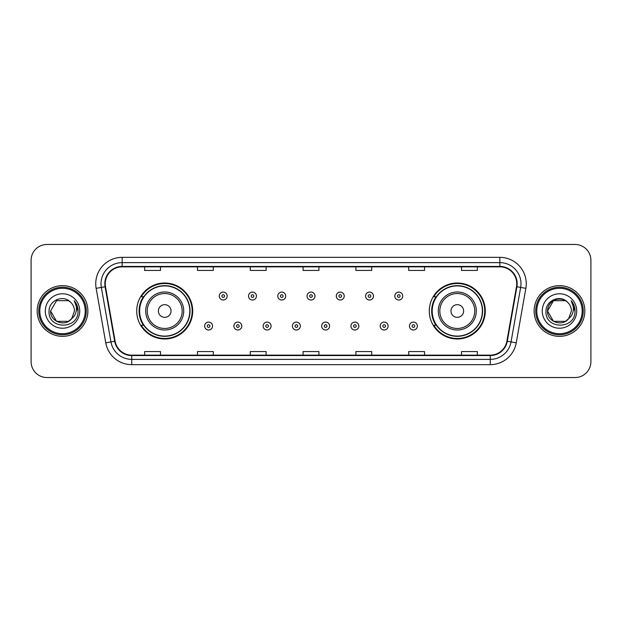 <?xml version="1.0" encoding="UTF-8"?>
<svg xmlns="http://www.w3.org/2000/svg" width="622" height="622" viewBox="0 0 622 622"><rect width="100%" height="100%" fill="white"/><g stroke="black" fill="none" stroke-linecap="round" stroke-linejoin="round"><path stroke-width="0.93" d="M429.297 311A27.99 27.99 0 0 0 457.287 338.99A27.99 27.99 0 0 0 485.277 311A27.99 27.99 0 0 0 457.287 283.01A27.99 27.99 0 0 0 429.297 311M136.723 311A27.99 27.99 0 0 0 164.713 338.99A27.99 27.99 0 0 0 192.703 311A27.99 27.99 0 0 0 164.713 283.01A27.99 27.99 0 0 0 136.723 311M143.433 325.259A25.611 25.611 0 0 1 143.433 296.741M436.006 325.259A25.611 25.611 0 0 1 436.006 296.741M31.1 260.299L31.1 361.701A15.845 15.845 0 0 0 46.945 377.538L575.055 377.538A15.845 15.845 0 0 0 590.9 361.701L590.9 260.299A15.845 15.845 0 0 0 575.055 244.462L46.945 244.462A15.845 15.845 0 0 0 31.1 260.299L31.1 361.701M37.172 311A25.346 25.346 0 0 0 62.527 336.346A25.346 25.346 0 0 0 87.873 311A25.346 25.346 0 0 0 62.527 285.653A25.346 25.346 0 0 0 37.172 311A25.346 25.346 0 0 0 62.527 336.346A25.346 25.346 0 0 0 87.873 311A25.346 25.346 0 0 0 62.527 285.653A25.346 25.346 0 0 0 37.172 311M534.127 311A25.346 25.346 0 0 0 559.473 336.346A25.346 25.346 0 0 0 584.828 311A25.346 25.346 0 0 0 559.473 285.653A25.346 25.346 0 0 0 534.127 311A25.346 25.346 0 0 0 559.473 336.346A25.346 25.346 0 0 0 584.828 311A25.346 25.346 0 0 0 559.473 285.653A25.346 25.346 0 0 0 534.127 311M105.25 283.749A16.903 16.903 0 0 1 122.145 266.854L499.855 266.854A16.903 16.903 0 0 1 516.493 286.688L506.883 341.183A16.903 16.903 0 0 1 490.245 355.146L131.755 355.146A16.903 16.903 0 0 1 115.117 341.183L105.507 286.688A16.903 16.903 0 0 1 105.25 283.749M104.823 283.749A17.323 17.323 0 0 0 105.087 286.758L114.697 341.26A17.323 17.323 0 0 0 131.755 355.574L490.245 355.574A17.323 17.323 0 0 0 507.303 341.26L516.913 286.758A17.323 17.323 0 0 0 499.855 266.426L122.145 266.426A17.323 17.323 0 0 0 104.823 283.749M96.146 288.336A26.404 26.404 0 0 1 122.145 257.345L499.855 257.345A26.404 26.404 0 0 1 525.854 288.336L516.244 342.839A26.404 26.404 0 0 1 490.245 364.655L131.755 364.655A26.404 26.404 0 0 1 105.756 342.839L96.146 288.336L101.339 287.418A21.125 21.125 0 0 1 122.145 262.624L499.855 262.624A21.125 21.125 0 0 1 520.661 287.418L511.043 341.921A21.125 21.125 0 0 1 490.245 359.376L131.755 359.376A21.125 21.125 0 0 1 110.957 341.921L101.339 287.418A21.125 21.125 0 0 1 101.021 283.749M575.055 244.462L46.945 244.462M46.945 377.538L575.055 377.538M590.9 361.701L590.9 260.299M507.303 341.26L511.043 341.921L520.661 287.418L525.854 288.336M303.077 266.854L303.077 270.43L318.923 270.43L318.923 266.854M250.269 266.854L250.269 270.43L266.107 270.43L266.107 266.854M197.454 266.854L197.454 270.43L213.299 270.43L213.299 266.854M144.646 266.854L144.646 270.43L160.492 270.43L160.492 266.854M355.893 266.854L355.893 270.43L371.731 270.43L371.731 266.854M408.701 266.854L408.701 270.43L424.546 270.43L424.546 266.854M461.508 266.854L461.508 270.43L477.354 270.43L477.354 266.854M318.923 355.146L318.923 351.57L303.077 351.57L303.077 355.146M266.107 355.146L266.107 351.57L250.269 351.57L250.269 355.146M213.299 355.146L213.299 351.57L197.454 351.57L197.454 355.146M160.492 355.146L160.492 351.57L144.646 351.57L144.646 355.146M371.731 355.146L371.731 351.57L355.893 351.57L355.893 355.146M424.546 355.146L424.546 351.57L408.701 351.57L408.701 355.146M477.354 355.146L477.354 351.57L461.508 351.57L461.508 355.146M68.49 321.341A11.942 11.942 0 0 0 71.717 318.62L71.476 318.899C65.015 327.18 49.97 321.613 50.584 311L56.555 300.659M85.23 311A22.711 22.711 0 0 0 62.527 288.289A22.711 22.711 0 0 0 39.816 311A22.711 22.711 0 0 0 62.527 333.711A22.711 22.711 0 0 0 85.23 311M86.287 311A23.768 23.768 0 0 0 62.527 287.232A23.768 23.768 0 0 0 38.758 311A23.768 23.768 0 0 0 62.527 334.768A23.768 23.768 0 0 0 86.287 311M71.717 318.62L68.49 321.341L56.555 321.341L50.584 311L56.555 300.659L68.49 300.659L70.34 301.981C63.016 294.299 48.913 300.628 49.045 311C47.7 329.427 77.579 329.909 78.069 311.894L78.092 311C78.045 307.081 76.747 303.645 74.181 300.683C76.133 303.878 76.817 307.322 76.242 311C75.713 314.079 74.205 316.614 71.717 318.62L68.49 321.341L56.555 321.341L50.584 311L56.555 321.341L68.49 321.341L71.717 318.62L74.461 311C74.391 307.4 73.023 304.391 70.34 301.981M45.305 311A17.222 17.222 0 0 0 62.527 328.222A17.222 17.222 0 0 0 79.74 311A17.222 17.222 0 0 0 62.527 293.778A17.222 17.222 0 0 0 45.305 311M74.298 300.815L78.084 311.451M74.181 300.683L77.291 306.078M171.05 311A6.337 6.337 0 0 0 164.713 304.663A6.337 6.337 0 0 0 158.377 311A6.337 6.337 0 0 0 164.713 317.337A6.337 6.337 0 0 0 171.05 311M183.723 311A19.01 19.01 0 0 0 164.713 291.99A19.01 19.01 0 0 0 145.703 311A19.01 19.01 0 0 0 164.713 330.01A19.01 19.01 0 0 0 183.723 311A19.01 19.01 0 0 1 164.713 330.01A19.01 19.01 0 0 1 145.703 311M189.796 311A25.082 25.082 0 0 0 164.713 285.918A25.082 25.082 0 0 0 139.623 311A25.082 25.082 0 0 0 164.713 336.082A25.082 25.082 0 0 0 189.796 311M192.175 311A27.461 27.461 0 0 1 141.241 325.259L143.791 325.259A25.323 25.323 0 0 0 190.037 311.062A25.323 25.323 0 0 0 143.791 296.741L141.241 296.741A27.461 27.461 0 0 1 192.175 311M463.623 311A6.337 6.337 0 0 0 457.287 304.663A6.337 6.337 0 0 0 450.95 311A6.337 6.337 0 0 0 457.287 317.337A6.337 6.337 0 0 0 463.623 311M476.296 311A19.01 19.01 0 0 0 457.287 291.99A19.01 19.01 0 0 0 438.277 311A19.01 19.01 0 0 0 457.287 330.01A19.01 19.01 0 0 0 476.296 311A19.01 19.01 0 0 1 457.287 330.01A19.01 19.01 0 0 1 438.277 311M482.377 311A25.082 25.082 0 0 0 457.287 285.918A25.082 25.082 0 0 0 432.204 311A25.082 25.082 0 0 0 457.287 336.082A25.082 25.082 0 0 0 482.377 311M484.748 311A27.461 27.461 0 0 1 433.814 325.259L436.364 325.259A25.323 25.323 0 0 0 482.61 311.062A25.323 25.323 0 0 0 436.364 296.741L433.814 296.741A27.461 27.461 0 0 1 484.748 311M565.445 321.341A11.942 11.942 0 0 0 568.671 318.62L566.121 320.921M582.184 311A22.711 22.711 0 0 0 559.473 288.289A22.711 22.711 0 0 0 536.77 311A22.711 22.711 0 0 0 559.473 333.711A22.711 22.711 0 0 0 582.184 311M583.242 311A23.768 23.768 0 0 0 559.473 287.232A23.768 23.768 0 0 0 535.713 311A23.768 23.768 0 0 0 559.473 334.768A23.768 23.768 0 0 0 583.242 311M565.997 321.006L568.671 318.62L565.445 321.341L553.51 321.341L547.539 311L553.51 300.659L565.445 300.659L567.295 301.981C559.971 294.299 545.867 300.628 545.999 311C544.654 329.427 574.534 329.909 575.023 311.894L575.047 311C575 307.081 573.702 303.645 571.136 300.683C573.087 303.878 573.772 307.322 573.196 311C572.668 314.079 571.159 316.614 568.671 318.62L566.098 320.936M568.422 318.899L565.445 321.341L553.51 321.341L547.539 311C546.925 321.613 561.969 327.18 568.43 318.899M568.671 318.62L571.416 311C571.346 307.4 569.977 304.391 567.295 301.981M542.26 311A17.222 17.222 0 0 0 559.473 328.222A17.222 17.222 0 0 0 576.695 311A17.222 17.222 0 0 0 559.473 293.778A17.222 17.222 0 0 0 542.26 311M565.445 300.659A11.942 11.942 0 0 0 547.539 311M571.253 300.815L575.039 311.451M571.136 300.683L574.246 306.078M227.185 296.056A3.957 3.957 0 0 1 223.228 300.014A3.957 3.957 0 0 1 219.271 296.056A3.957 3.957 0 0 1 223.228 292.091A3.957 3.957 0 0 1 227.185 296.056A3.957 3.957 0 0 0 223.228 292.091A3.957 3.957 0 0 0 219.271 296.056M256.443 296.056A3.957 3.957 0 0 1 252.485 300.014A3.957 3.957 0 0 1 248.528 296.056A3.957 3.957 0 0 1 252.485 292.091A3.957 3.957 0 0 1 256.443 296.056A3.957 3.957 0 0 0 252.485 292.091A3.957 3.957 0 0 0 248.528 296.056M285.7 296.056A3.957 3.957 0 0 1 281.743 300.014A3.957 3.957 0 0 1 277.785 296.056A3.957 3.957 0 0 1 281.743 292.091A3.957 3.957 0 0 1 285.7 296.056A3.957 3.957 0 0 0 281.743 292.091A3.957 3.957 0 0 0 277.785 296.056M314.957 296.056A3.957 3.957 0 0 1 311 300.014A3.957 3.957 0 0 1 307.043 296.056A3.957 3.957 0 0 1 311 292.091A3.957 3.957 0 0 1 314.957 296.056A3.957 3.957 0 0 0 311 292.091A3.957 3.957 0 0 0 307.043 296.056M344.215 296.056A3.957 3.957 0 0 1 340.257 300.014A3.957 3.957 0 0 1 336.3 296.056A3.957 3.957 0 0 1 340.257 292.091A3.957 3.957 0 0 1 344.215 296.056A3.957 3.957 0 0 0 340.257 292.091A3.957 3.957 0 0 0 336.3 296.056M373.472 296.056A3.957 3.957 0 0 1 369.515 300.014A3.957 3.957 0 0 1 365.557 296.056A3.957 3.957 0 0 1 369.515 292.091A3.957 3.957 0 0 1 373.472 296.056A3.957 3.957 0 0 0 369.515 292.091A3.957 3.957 0 0 0 365.557 296.056M402.729 296.056A3.957 3.957 0 0 1 398.772 300.014A3.957 3.957 0 0 1 394.815 296.056A3.957 3.957 0 0 1 398.772 292.091A3.957 3.957 0 0 1 402.729 296.056A3.957 3.957 0 0 0 398.772 292.091A3.957 3.957 0 0 0 394.815 296.056M204.638 326.052A3.957 3.957 0 0 1 208.595 322.087A3.957 3.957 0 0 1 212.561 326.052A3.957 3.957 0 0 1 208.595 330.01A3.957 3.957 0 0 1 204.638 326.052A3.957 3.957 0 0 0 208.595 330.01A3.957 3.957 0 0 0 212.561 326.052M233.895 326.052A3.957 3.957 0 0 1 237.853 322.087A3.957 3.957 0 0 1 241.818 326.052A3.957 3.957 0 0 1 237.853 330.01A3.957 3.957 0 0 1 233.895 326.052A3.957 3.957 0 0 0 237.853 330.01A3.957 3.957 0 0 0 241.818 326.052M263.153 326.052A3.957 3.957 0 0 1 267.11 322.087A3.957 3.957 0 0 1 271.075 326.052A3.957 3.957 0 0 1 267.11 330.01A3.957 3.957 0 0 1 263.153 326.052A3.957 3.957 0 0 0 267.11 330.01A3.957 3.957 0 0 0 271.075 326.052M292.41 326.052A3.957 3.957 0 0 1 296.367 322.087A3.957 3.957 0 0 1 300.333 326.052A3.957 3.957 0 0 1 296.367 330.01A3.957 3.957 0 0 1 292.41 326.052A3.957 3.957 0 0 0 296.367 330.01A3.957 3.957 0 0 0 300.333 326.052M321.667 326.052A3.957 3.957 0 0 1 325.633 322.087A3.957 3.957 0 0 1 329.59 326.052A3.957 3.957 0 0 1 325.633 330.01A3.957 3.957 0 0 1 321.667 326.052A3.957 3.957 0 0 0 325.633 330.01A3.957 3.957 0 0 0 329.59 326.052M350.925 326.052A3.957 3.957 0 0 1 354.89 322.087A3.957 3.957 0 0 1 358.847 326.052A3.957 3.957 0 0 1 354.89 330.01A3.957 3.957 0 0 1 350.925 326.052A3.957 3.957 0 0 0 354.89 330.01A3.957 3.957 0 0 0 358.847 326.052M380.182 326.052A3.957 3.957 0 0 1 384.147 322.087A3.957 3.957 0 0 1 388.105 326.052A3.957 3.957 0 0 1 384.147 330.01A3.957 3.957 0 0 1 380.182 326.052A3.957 3.957 0 0 0 384.147 330.01A3.957 3.957 0 0 0 388.105 326.052M409.439 326.052A3.957 3.957 0 0 1 413.405 322.087A3.957 3.957 0 0 1 417.362 326.052A3.957 3.957 0 0 1 413.405 330.01A3.957 3.957 0 0 1 409.439 326.052A3.957 3.957 0 0 0 413.405 330.01A3.957 3.957 0 0 0 417.362 326.052M499.855 257.345L499.855 266.426M101.339 287.418L105.087 286.758M131.755 364.655L131.755 355.574M490.245 355.574L490.245 364.655M105.756 342.839L114.697 341.26M516.913 286.758L520.661 287.418M122.145 257.345L122.145 266.426M511.043 341.921L516.244 342.839M182.176 311A17.463 17.463 0 0 0 164.713 293.537A17.463 17.463 0 0 0 147.251 311A17.463 17.463 0 0 0 164.713 328.463A17.463 17.463 0 0 0 182.176 311M474.749 311A17.463 17.463 0 0 0 457.287 293.537A17.463 17.463 0 0 0 439.824 311A17.463 17.463 0 0 0 457.287 328.463A17.463 17.463 0 0 0 474.749 311M221.906 296.056A1.322 1.322 0 0 0 223.228 297.378A1.322 1.322 0 0 0 224.55 296.056A1.322 1.322 0 0 0 223.228 294.735A1.322 1.322 0 0 0 221.906 296.056M251.164 296.056A1.322 1.322 0 0 0 252.485 297.378A1.322 1.322 0 0 0 253.807 296.056A1.322 1.322 0 0 0 252.485 294.735A1.322 1.322 0 0 0 251.164 296.056M280.421 296.056A1.322 1.322 0 0 0 281.743 297.378A1.322 1.322 0 0 0 283.064 296.056A1.322 1.322 0 0 0 281.743 294.735A1.322 1.322 0 0 0 280.421 296.056M309.678 296.056A1.322 1.322 0 0 0 311 297.378A1.322 1.322 0 0 0 312.322 296.056A1.322 1.322 0 0 0 311 294.735A1.322 1.322 0 0 0 309.678 296.056M338.936 296.056A1.322 1.322 0 0 0 340.257 297.378A1.322 1.322 0 0 0 341.579 296.056A1.322 1.322 0 0 0 340.257 294.735A1.322 1.322 0 0 0 338.936 296.056M368.193 296.056A1.322 1.322 0 0 0 369.515 297.378A1.322 1.322 0 0 0 370.836 296.056A1.322 1.322 0 0 0 369.515 294.735A1.322 1.322 0 0 0 368.193 296.056M397.45 296.056A1.322 1.322 0 0 0 398.772 297.378A1.322 1.322 0 0 0 400.094 296.056A1.322 1.322 0 0 0 398.772 294.735A1.322 1.322 0 0 0 397.45 296.056M209.917 326.052A1.322 1.322 0 0 0 208.595 324.731A1.322 1.322 0 0 0 207.282 326.052A1.322 1.322 0 0 0 208.595 327.374A1.322 1.322 0 0 0 209.917 326.052M239.175 326.052A1.322 1.322 0 0 0 237.853 324.731A1.322 1.322 0 0 0 236.539 326.052A1.322 1.322 0 0 0 237.853 327.374A1.322 1.322 0 0 0 239.175 326.052M268.432 326.052A1.322 1.322 0 0 0 267.11 324.731A1.322 1.322 0 0 0 265.796 326.052A1.322 1.322 0 0 0 267.11 327.374A1.322 1.322 0 0 0 268.432 326.052M297.689 326.052A1.322 1.322 0 0 0 296.367 324.731A1.322 1.322 0 0 0 295.053 326.052A1.322 1.322 0 0 0 296.367 327.374A1.322 1.322 0 0 0 297.689 326.052M326.947 326.052A1.322 1.322 0 0 0 325.633 324.731A1.322 1.322 0 0 0 324.311 326.052A1.322 1.322 0 0 0 325.633 327.374A1.322 1.322 0 0 0 326.947 326.052M356.204 326.052A1.322 1.322 0 0 0 354.89 324.731A1.322 1.322 0 0 0 353.568 326.052A1.322 1.322 0 0 0 354.89 327.374A1.322 1.322 0 0 0 356.204 326.052M385.461 326.052A1.322 1.322 0 0 0 384.147 324.731A1.322 1.322 0 0 0 382.825 326.052A1.322 1.322 0 0 0 384.147 327.374A1.322 1.322 0 0 0 385.461 326.052M414.718 326.052A1.322 1.322 0 0 0 413.405 324.731A1.322 1.322 0 0 0 412.083 326.052A1.322 1.322 0 0 0 413.405 327.374A1.322 1.322 0 0 0 414.718 326.052"/></g></svg>
